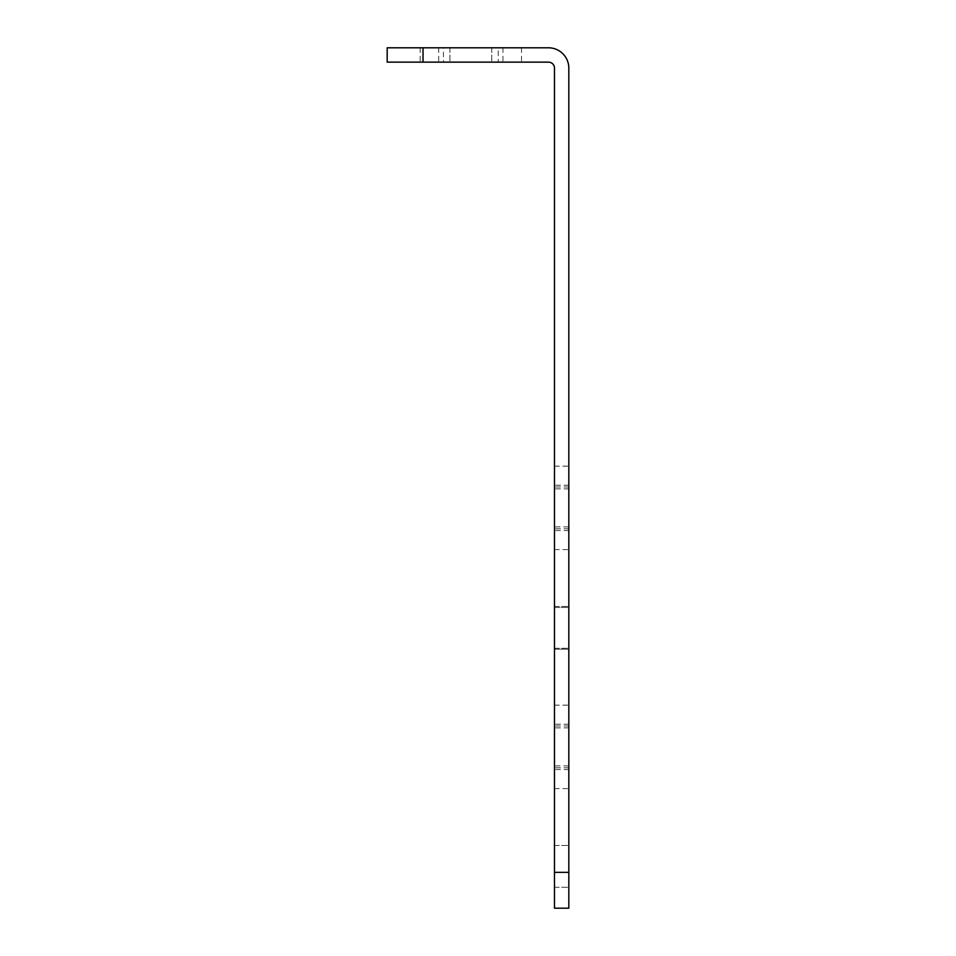 <?xml version="1.0" encoding="UTF-8"?>
<svg xmlns="http://www.w3.org/2000/svg" width="956" height="956" viewBox="0 0 956 956"><rect width="100%" height="100%" fill="white"/><g stroke="black" fill="none" stroke-linecap="round" stroke-linejoin="round"><path stroke-width="0.72" stroke-dasharray="4.78 3.58" d="M568.82 908.2L568.82 68.115A20.315 20.315 0 0 0 548.505 47.8L387.18 47.8L387.18 62.14L548.505 62.14A5.975 5.975 0 0 1 554.48 68.115L554.48 908.2M568.82 866.375L568.82 845.463L568.82 866.375M568.82 649.112L568.82 606.462L568.82 649.196L568.82 606.462L568.82 649.196L554.48 649.112L554.48 648.288L554.48 649.196L554.48 607.454L554.48 649.196L568.82 649.112M568.82 725.963L568.82 767.788L568.82 725.963L554.48 725.963L554.48 767.788L554.48 725.963M568.82 765.887L568.82 705.134L568.82 788.616L568.82 765.887L554.48 765.887L554.48 705.134L554.48 765.887M568.82 486.963L568.82 528.788L568.82 486.963L554.48 486.963L554.48 528.788L554.48 486.963M568.82 526.887L568.82 466.134L568.82 549.616L568.82 526.887L554.48 526.887L554.48 466.134L554.48 526.887M498.219 62.14L420.162 62.14L521.498 62.14L498.219 62.14L498.219 47.8L443.441 47.8L443.441 62.14M498.219 47.8L443.441 47.8M554.48 607.454L554.48 649.196L554.48 606.462L554.48 607.454L568.82 607.454L554.48 607.454M554.48 866.375L554.48 845.463L554.48 866.375M568.82 767.788L554.48 767.788M568.82 528.788L554.48 528.788M491.743 47.8L491.743 62.14L491.743 47.8M449.918 47.8L449.918 62.14L449.918 47.8M554.48 872.35L568.82 872.35M423.03 47.8L423.03 62.14M568.82 727.863L554.48 727.863M568.82 724.218L554.48 724.218M568.82 769.532L554.48 769.532M568.82 488.863L554.48 488.863M568.82 485.218L554.48 485.218M568.82 530.532L554.48 530.532M502.964 47.8L502.964 62.14M438.696 47.8L438.696 62.14M554.48 648.288L568.82 648.288L554.48 648.288M554.48 649.196L568.82 649.196L554.48 649.196M554.48 606.462L568.82 606.462L554.48 606.462M554.48 845.463L568.82 845.463L554.48 845.463M554.48 887.288L568.82 887.288L554.48 887.288M554.48 705.134L568.82 705.134M554.48 788.616L568.82 788.616M554.48 466.134L568.82 466.134M554.48 549.616L568.82 549.616M521.498 47.8L521.498 62.14M420.162 47.8L420.162 62.14"/><path stroke-width="1.43" d="M568.82 872.35L568.82 908.2L554.48 908.2L554.48 872.35L568.82 872.35L568.82 68.115A20.315 20.315 0 0 0 548.505 47.8L423.03 47.8L423.03 62.14L548.505 62.14A5.975 5.975 0 0 1 554.48 68.115L554.48 872.35M423.03 62.14L387.18 62.14L387.18 47.8L423.03 47.8M554.48 908.2L568.82 908.2"/></g></svg>
